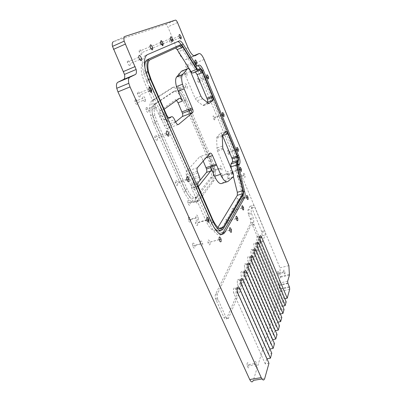 <?xml version="1.0" encoding="UTF-8"?>
<svg xmlns="http://www.w3.org/2000/svg" width="402" height="402" viewBox="0 0 402 402"><rect width="100%" height="100%" fill="white"/><g stroke="black" fill="none" stroke-linecap="round" stroke-linejoin="round"><path stroke-width="0.3" stroke-dasharray="2.01 1.51" d="M285.043 273.737L284.832 271.536C284.335 270.159 283.928 269.742 283.611 270.29L283.822 272.496C284.32 273.883 284.727 274.3 285.043 273.737M256.546 366.121L256.426 363.232C255.772 361.318 255.18 360.87 254.637 361.89L254.752 364.785C255.411 366.719 256.009 367.162 256.546 366.121M243.552 173.508L243.657 175.528C244.898 178.061 245.351 177.98 245.019 175.282C244.486 173.775 243.994 173.182 243.552 173.508M200.457 241.215L200.382 243.828C202.03 247.155 202.799 247.014 202.688 243.396C201.985 241.285 201.241 240.557 200.457 241.215M192.719 243.346L192.618 245.949C194.277 249.255 195.065 249.104 194.98 245.501C194.282 243.401 193.528 242.682 192.719 243.346M237.436 175.438L237.522 177.458C238.768 179.975 239.235 179.885 238.919 177.197C238.386 175.694 237.889 175.106 237.436 175.438M190.297 108.756L186.397 99.636C181.935 90.083 177.714 85.902 173.734 87.098L154.378 99.47C151.529 101.711 150.966 106.801 152.69 114.741L155.413 122.67L185.89 190.87C190.94 200.789 195.332 203.995 199.075 200.492L213.975 180.528C215.849 177.438 215.834 172.277 213.929 165.051L211.98 159.509L192.061 112.887M210.97 160.725L212.502 165.091C213.98 170.734 213.98 174.744 212.507 177.116L197.447 196.819C194.518 199.477 191.106 196.96 187.216 189.277L156.996 121.499L154.901 115.409C153.549 109.259 153.971 105.289 156.162 103.505L175.337 90.817C178.413 89.827 181.699 93.063 185.201 100.525L210.97 160.725L209.146 161.333L210.678 165.694C212.15 171.332 212.14 175.337 210.653 177.709L195.452 197.437C192.498 200.095 189.071 197.593 185.176 189.925L154.936 122.273L152.845 116.193C151.499 110.053 151.931 106.083 154.137 104.294L173.458 91.561C176.548 90.561 179.85 93.782 183.357 101.234L209.146 161.333M185.201 100.525L183.357 101.234L185.201 100.525M154.936 122.273L156.996 121.499L154.936 122.268M188.463 109.444L184.563 100.339C180.096 90.807 175.86 86.641 171.855 87.847L152.353 100.269C149.484 102.515 148.906 107.6 150.624 115.535L153.343 123.449L183.84 191.518C188.895 201.417 193.307 204.608 197.08 201.1L212.125 181.116C214.015 178.021 214.01 172.865 212.115 165.649L210.166 160.117L190.231 113.57M145.333 101.605L145.614 99.435C143.805 95.601 142.816 95.254 142.635 98.395C143.378 100.691 144.278 101.761 145.333 101.605M288.862 265.657L279.988 267.792L280.44 277.244L278.496 283.335L278.651 285.129L280.345 289.284L280.526 291.365L253.315 380.392M125.057 36.401L113.459 41.652L165.73 24.472C166.383 24.442 167.081 25.241 167.825 26.859L178.327 51.763C181 57.516 183.402 60.159 185.533 59.692L189.694 57.451C191.262 57.144 192.995 59.089 194.895 63.275L279.988 267.792M251.562 213.638L253.602 218.653L253.908 224.286L261.014 241.336C261.506 242.396 261.898 242.687 262.189 242.215L265.255 234.939L264.993 231.532L254.883 207.095C254.104 205.397 253.471 204.859 252.979 205.477L251.014 209.271L251.562 213.638L248.466 214.517L250.511 219.517L250.702 222.944L215.537 294.224C215.08 295.289 215.07 296.746 215.502 298.596L223.929 317.414C224.979 319.424 225.874 319.796 226.607 318.53L262.235 235.743L261.667 231.451L251.858 207.97C251.079 206.276 250.441 205.739 249.943 206.362L247.933 210.156L248.466 214.517M215.537 294.224L217.447 293.777L252.23 222.567L252.572 225.331L259.461 241.743C259.953 242.803 260.35 243.094 260.642 242.622L261.139 241.461L262.677 241.054M217.447 293.777C216.995 294.842 216.99 296.304 217.427 298.153L225.844 317.007C226.894 319.017 227.783 319.389 228.507 318.123L260.642 242.622L262.189 242.215M186.97 75.636L187.046 73.762C185.563 70.616 184.88 70.365 184.985 73.008C185.608 74.827 186.272 75.702 186.97 75.636M198.231 219.894L198.307 217.397C196.684 214.07 195.91 214.14 196 217.603C196.704 219.708 197.447 220.472 198.231 219.894M229.12 175.478L229.065 173.373C227.723 170.609 227.185 170.649 227.447 173.498C228.029 175.171 228.587 175.835 229.12 175.478M221.979 170.157L221.949 168.036C221.356 166.317 220.768 165.629 220.201 165.961L220.221 168.081C220.824 169.815 221.407 170.503 221.979 170.157M187.237 88.329L187.317 86.405C186.694 84.576 186.025 83.706 185.312 83.797L185.221 85.716C185.855 87.566 186.523 88.435 187.237 88.329M195.392 198.256L195.307 200.668C196.925 203.98 197.683 203.955 197.578 200.588C196.895 198.543 196.166 197.764 195.392 198.256M153.815 104.57L153.574 106.731C155.338 110.439 156.262 110.736 156.358 107.61C155.644 105.424 154.795 104.409 153.815 104.57M187.915 200.558L187.809 202.97C189.432 206.251 190.206 206.221 190.131 202.869C189.448 200.834 188.714 200.065 187.915 200.558M146.238 107.53L145.971 109.686C147.74 113.364 148.685 113.65 148.805 110.535C148.092 108.359 147.238 107.359 146.238 107.53M278.501 318.148L251.2 254.345L250.758 250.677L251.139 249.823C251.541 249.2 252.069 249.562 252.707 250.908L279.666 314.123L278.501 318.148L281.812 317.469M280.33 313.987L279.666 314.123M268.179 353.896L237.718 284.948L237.351 283.902L237.28 280.807L237.743 279.772C238.23 278.993 238.833 279.335 239.552 280.787L269.581 349.052L268.179 353.896L271.787 353.237M269.918 348.986L269.581 349.052M270.943 344.318L241.341 276.727L240.898 272.717L241.336 271.732C241.803 270.998 242.386 271.345 243.084 272.772L272.28 339.7L270.943 344.318L274.476 343.655M272.717 339.615L272.28 339.7M280.802 310.188L254.19 247.557L253.747 243.989L254.109 243.175C254.501 242.582 255.009 242.944 255.632 244.275L281.913 306.334L280.802 310.188L284.043 309.5M282.641 306.178L281.913 306.334M276.099 326.474L248.064 261.456L247.622 257.677L248.024 256.788C248.446 256.124 248.989 256.481 249.652 257.858L277.315 322.268L276.099 326.474L279.48 325.796M277.913 322.143L277.315 322.268M265.275 363.951L233.914 293.596L233.527 292.495L233.472 289.314L233.959 288.229C234.472 287.405 235.1 287.731 235.838 289.214L266.747 358.86L265.275 363.951L268.968 363.302M273.581 335.188L244.783 268.908L244.341 265.018L244.763 264.079C245.205 263.385 245.768 263.737 246.446 265.134L274.852 330.781L273.581 335.188L277.033 334.519M275.375 330.68L274.852 330.781M283.003 302.565L257.044 241.064L256.607 237.597L256.953 236.818C257.33 236.25 257.818 236.622 258.431 237.924L284.068 298.872L283.003 302.565L286.184 301.877M284.847 298.701L284.068 298.872M157.308 140.197L157.534 137.941C155.8 134.343 154.881 134.147 154.785 137.353C155.504 139.544 156.343 140.494 157.308 140.197M177.583 185.282L177.734 182.905C176.066 179.493 175.232 179.453 175.237 182.779C175.94 184.9 176.724 185.734 177.583 185.282M207.296 102.379L203.628 105.49L202.759 105.364L196.839 100.912L195.186 98.445L184.769 73.822C183.875 71.857 183.016 70.883 182.191 70.898M192.854 72.998L194.613 71.893L195.327 72.003M164.152 109.269L164.036 112.47L168.106 122.067C166.966 119.741 165.89 118.791 164.885 119.233L163.388 120.369C162.363 120.826 161.257 119.861 160.071 117.474L144.519 82.4L142.057 75.199C140.559 68.224 141.142 63.958 143.805 62.39L175.594 48.054M217.919 227.467L217.035 228.934C214.075 232.416 210.477 229.964 206.241 221.567L191.664 188.352C191.246 186.588 191.297 185.342 191.814 184.603L193.076 183.076C193.583 182.342 193.628 181.111 193.211 179.372L192.679 177.835L199.096 175.754M231.552 169.177L233.421 176.669M232.924 177.428L227.205 179.227L227.653 178.583C228.019 177.92 227.994 176.8 227.567 175.217L217.075 150.021L216.628 138.333L216.919 137.117L220.306 133.379C220.884 132.977 221.587 133.625 222.422 135.323M222.025 183.347L227.205 179.227M216.638 165.157L210.673 167.131M198.402 186.553C197.573 187.252 196.623 186.523 195.558 184.362L192.679 177.835M203.221 161.061L202.327 158.986C201.352 156.956 200.477 156.202 199.709 156.74L186.523 171.332C186 172.026 185.945 173.237 186.357 174.97L191.015 185.809C192.086 187.96 193.045 188.684 193.89 187.98L199.593 180.92M176.528 100.41L175.156 99.987L159.77 110.836C159.162 111.369 159.056 112.495 159.448 114.218L164.393 125.741C165.539 128.047 166.599 128.967 167.574 128.489L175.599 121.972M180.171 45.959L178.94 45.376M144.941 68.059L145.695 72.45L148.172 79.712L211.211 222.567L213.995 227.517M220.442 230.457L241.672 194.739L241.627 191.719L236.165 169.961C235.27 166.152 235.25 163.524 236.11 162.076L236.532 161.478C236.894 160.825 236.843 159.674 236.386 158.016L238.105 157.453M236.245 157.569L226.567 134.183M225.552 131.745L212.537 100.389M210.995 96.671L201.166 72.983M199.678 69.968L198.578 69.204M198.181 69.43L197.186 70.054C196.256 70.491 195.05 69.571 193.568 67.285L181.448 47.808M221.497 234.522C217.995 236.281 214.181 232.899 210.05 224.366L208.955 221.889M208.035 219.809L151.629 92.219M149.293 86.938L146.494 80.611L143.363 71.42C141.489 62.637 142.218 57.315 145.549 55.451L177.428 41.718M237.255 165.513C236.884 166.549 236.954 168.116 237.456 170.227L243.305 194.447M227.673 133.801L237.461 157.664M238.18 157.72L237.542 157.926L238.2 160.996M202.286 72.536L212.11 96.249M213.15 98.756L226.793 131.67M195.754 66.606L197.734 65.757M200.397 68.491L201.251 70.104M182.799 47.235L193.94 65.204L195.402 66.652M181.156 44.592L182.106 46.114M232.09 174.237L232.019 172.202C230.738 169.604 230.24 169.664 230.522 172.393C231.08 173.96 231.602 174.574 232.09 174.237M220.884 235.034L220.869 232.657C219.422 229.758 218.804 229.919 219.015 233.135C219.648 234.974 220.271 235.607 220.884 235.034M141.635 54.566L141.896 52.647C140.187 49.019 139.263 48.592 139.122 51.376C139.821 53.486 140.655 54.546 141.635 54.566M171.332 43.145L171.448 41.386C169.951 38.21 169.237 37.883 169.297 40.396C169.915 42.2 170.594 43.114 171.332 43.145M130.017 65.556L130.338 63.546C128.54 59.722 127.519 59.275 127.288 62.209C128.017 64.456 128.926 65.571 130.017 65.556M227.617 223.386L227.572 221.105C226.19 218.326 225.617 218.472 225.864 221.542C226.472 223.281 227.055 223.899 227.617 223.386M229.17 154.343L229.105 152.373C227.833 149.78 227.341 149.805 227.617 152.448C228.17 153.991 228.688 154.624 229.17 154.343M199.181 82.561L199.201 80.752C197.834 77.887 197.241 77.717 197.427 80.234C198 81.877 198.588 82.651 199.181 82.561M238.622 202.201L238.537 200.08C237.26 197.513 236.773 197.638 237.069 200.457C237.627 202.035 238.145 202.618 238.622 202.201M210.03 244.632L210.055 242.14C208.522 239.064 207.829 239.23 207.985 242.627C208.653 244.597 209.336 245.265 210.03 244.632M152.509 49.994L152.715 48.139C151.087 44.672 150.242 44.285 150.182 46.964C150.85 48.959 151.624 49.969 152.509 49.994M162.453 45.818L162.609 44.014C161.051 40.702 160.277 40.346 160.282 42.934C160.926 44.828 161.649 45.788 162.453 45.818M140.042 96.907L140.328 94.787C138.544 91.038 137.559 90.691 137.378 93.756C138.107 95.993 138.992 97.043 140.042 96.907M197.633 225.266L197.709 222.798C196.116 219.587 195.372 219.683 195.467 223.085C196.151 225.12 196.874 225.849 197.633 225.266M233.813 212.663L233.748 210.467C232.421 207.804 231.894 207.934 232.17 210.869C232.753 212.527 233.301 213.12 233.813 212.663M214.768 119.866L214.743 117.972C213.427 115.248 212.884 115.178 213.12 117.766C213.683 119.359 214.231 120.057 214.768 119.866M187.322 68.094L187.387 66.29C185.96 63.29 185.312 63.054 185.448 65.586C186.041 67.305 186.669 68.139 187.322 68.094M240.909 181.312L240.295 181.503M178.604 86.455L178.498 88.37C180.016 91.54 180.724 91.762 180.634 89.038C180.011 87.219 179.332 86.355 178.604 86.455M213.583 168.121L213.588 170.232C214.99 173.081 215.578 173.061 215.351 170.177C214.758 168.468 214.171 167.785 213.583 168.121M137.6 104.661L137.901 102.49C137.172 100.239 136.268 99.178 135.188 99.324L134.871 101.485C135.61 103.766 136.519 104.827 137.6 104.661M222.633 177.533L222.592 175.433C222.015 173.78 221.452 173.126 220.904 173.473L220.934 175.573C221.517 177.242 222.085 177.895 222.633 177.533M180.367 78.29L180.463 76.42C179.85 74.626 179.186 73.762 178.468 73.822L178.367 75.687C178.985 77.496 179.654 78.365 180.367 78.29M247.074 363.242L247.165 366.121C248.627 368.905 249.205 368.388 248.893 364.564C248.24 362.659 247.637 362.217 247.074 363.242M277.611 271.722L277.807 273.918C278.918 276.079 279.264 275.762 278.852 272.958C278.355 271.586 277.943 271.174 277.611 271.722M188.483 217.351L188.367 219.844C189.071 221.939 189.819 222.693 190.628 222.11L190.729 219.618C190.04 217.547 189.292 216.789 188.483 217.351M154.137 104.294L156.162 103.505M173.458 91.561L175.337 90.817M184.563 100.339L186.397 99.636M210.166 160.117L211.98 159.509M171.855 87.847L173.734 87.098M154.378 99.47L152.353 100.269M153.343 123.449L155.413 122.67M204.126 59.501L194.895 63.275M193.809 55.742L189.694 57.451M259.461 241.743L261.014 241.336M252.572 225.331L254.129 224.899M252.23 222.567L253.783 222.135M226.607 318.53L228.507 318.123M223.929 317.414L225.844 317.007M216.055 300.178L217.974 299.741M250.702 222.944L253.808 222.08M250.16 218.542L253.25 217.673M247.933 210.156L251.014 209.271M249.943 206.362L252.979 205.477M251.858 207.97L254.883 207.095M261.667 231.451L264.677 230.637M262.235 235.743L265.255 234.939M254.099 249.813L250.758 250.677M254.476 248.959L251.139 249.823M254.556 253.486L251.2 254.345M253.958 250.587L252.707 250.908M240.929 279.933L237.28 280.807M241.381 278.898L237.743 279.772M241.386 284.083L237.718 284.948M240.783 280.495L239.552 280.787M244.466 271.842L240.898 272.717M244.898 270.863L241.336 271.732M244.924 275.862L241.341 276.727M244.315 272.471L243.084 272.772M257.024 243.13L253.747 243.989M257.38 242.316L254.109 243.175M257.476 246.697L254.19 247.557M256.888 243.944L255.632 244.275M251.039 256.813L247.622 257.677M251.431 255.918L248.024 256.788M251.496 260.591L248.064 261.456M250.893 257.541L249.652 257.858M237.21 288.44L233.472 289.314M237.682 287.355L233.959 288.229M237.662 292.731L233.914 293.596M237.069 288.927L235.838 289.214M247.833 264.149L244.341 265.018M248.245 263.209L244.763 264.079M248.29 268.044L244.783 268.908M247.682 264.828L246.446 265.134M259.818 236.743L256.607 237.597M260.159 235.964L256.953 236.818M260.27 240.215L257.044 241.064M259.692 237.587L258.431 237.924M261.978 378.96L264.707 378.513M289.706 289.304L280.526 291.365M190.548 71.486L184.769 73.822M200.94 96.244L195.186 98.445M202.583 98.726L196.839 100.912M208.412 103.244L202.759 105.364M208.975 103.485L203.628 105.49M200.176 69.652L194.613 71.893M180.95 45.602L175.177 48.064M150.293 59.627L143.805 62.39M151.142 79.686L144.519 82.4M166.664 114.977L160.071 117.474M169.523 118.067L163.388 120.369M168.709 117.791L164.885 119.233M193.076 183.076L199.528 181.011M198.302 182.533L191.814 184.603M198.734 187.88L192.211 189.935M212.728 219.698L206.241 221.567M219.175 228.331L217.035 228.934M225.808 131.454L220.306 133.379M222.522 135.162L216.919 137.117M222.251 136.378L216.628 138.333M222.447 146.092L216.753 148.031M223.195 149.273L217.492 151.197M232.848 172.267L227.165 174.076M233.356 176.785L227.653 178.583M227.884 181.513L226.738 181.87M168.106 122.067L174.579 119.655M198.266 186.598L193.89 187.98M195.558 184.362L191.015 185.809M197.859 172.93L186.89 176.508M197.437 167.724L186.523 171.332M209.99 153.262L199.709 156.74M206.131 157.71L202.327 158.986M164.338 109.088L159.77 110.836M179.458 98.324L175.156 99.987M178.116 124.61L167.574 128.489M175.448 121.64L164.393 125.741M164.609 114.133L160.021 115.876M182.729 46.185L180.92 46.959M148.524 79.566L148.172 79.712M211.537 222.477L211.211 222.567M223.236 228.924L221.236 229.482M243.446 194.206L241.672 194.739M243.396 191.186L241.627 191.719M237.914 169.403L236.165 169.961M237.838 161.514L236.11 162.076M238.255 160.916L236.532 161.478M237.713 156.343L235.994 156.906M202.357 70.953L200.613 71.651M198.673 69.456L197.186 70.054M195.347 66.561L193.568 67.285M195.452 197.437L197.447 196.819M210.653 177.709L212.507 177.116M185.176 189.925L187.216 189.277M212.11 223.778L210.05 224.366M243.542 191.87L242.883 192.071M238.069 170.031L237.456 170.227M237.406 155.604L236.793 155.805M202.261 70.737L201.859 70.898M198.789 65.114L197.04 65.827M194.392 65.023L193.94 65.204M179.227 40.944L177.408 41.728M147.599 54.566L145.549 55.451M148.599 79.747L146.494 80.611M212.125 181.116L213.975 180.528M197.08 201.1L199.075 200.492M183.84 191.518L185.89 190.87M289.319 286.711L280.164 288.787M287.973 283.465L278.812 285.566M287.641 281.224L278.496 283.335M289.43 275.134L280.44 277.244M280.501 276.506L289.475 274.4M185.533 59.692L194.824 55.843M187.975 47.682L178.327 51.763M177.513 22.547L167.825 26.859M165.73 24.472L175.453 20.115M192.618 245.949L200.382 243.828M194.98 245.501L202.688 243.396M237.522 177.458L243.657 175.528M238.919 177.197L245.019 175.282M152.845 116.193L154.901 115.409M150.624 115.535L152.69 114.741M252.35 224.718L253.908 224.286M215.502 298.596L217.427 298.153M250.511 219.517L253.602 218.653M248.114 213.537L251.21 212.653M261.983 232.341L264.993 231.532M187.809 202.97L195.307 200.668M190.131 202.869L197.578 200.588M145.971 109.686L153.574 106.731M148.805 110.535L156.358 107.61M254.25 252.617L250.893 253.476M241.014 283.033L237.351 283.902M244.572 274.862L240.989 275.732M257.185 245.873L253.893 246.727M251.175 259.682L247.748 260.546M237.275 291.631L233.527 292.495M247.954 267.089L244.451 267.953M259.988 239.421L256.767 240.275M166.815 134.57L157.534 137.941M166.292 133.157L154.785 137.353M186.945 179.92L177.734 182.905M186.669 179.071L175.237 182.779M148.67 72.44L142.057 75.199M198.181 186.292L191.664 188.352M222.778 148.087L217.075 150.021M233.25 173.413L227.567 175.217M199.633 177.302L193.211 179.372M197.322 171.373L186.357 174.97M164.036 112.47L159.448 114.218M210.678 165.694L212.502 165.091M240.014 169.654L232.019 172.202M239.929 169.388L230.522 172.393M229.642 230.225L220.869 232.657M229.632 230.19L219.015 233.135M150.966 48.712L141.896 52.647M150.052 46.612L139.122 51.376M179.794 37.773L171.448 41.386M179.106 36.135L169.297 40.396M139.7 59.526L130.338 63.546M138.715 57.28L127.288 62.209M236.105 218.678L227.572 221.105M236.095 218.633L225.864 221.542M236.994 149.74L229.105 152.373M236.868 149.353L227.617 152.448M207.196 77.596L199.201 80.752M206.789 76.531L197.427 80.234M246.632 197.673L238.537 200.08M246.617 197.618L237.069 200.457M219.125 239.667L210.055 242.14M219.105 239.597L207.985 242.627M161.529 44.315L152.715 48.139M160.7 42.381L150.182 46.964M171.182 40.3L162.609 44.014M170.423 38.522L160.282 42.934M149.675 91.033L140.328 94.787M148.886 89.113L137.378 93.756M206.849 220.15L197.709 222.798M206.754 219.814L195.467 223.085M242.049 208.05L233.748 210.467M242.034 208.005L232.17 210.869M222.678 115.093L214.743 117.972M222.427 114.384L213.12 117.766M195.548 62.953L187.387 66.29M195.035 61.657L185.448 65.586M145.464 70.536L143.363 71.42M212.115 165.649L213.929 165.051M178.498 88.37L185.221 85.716M180.634 89.038L187.317 86.405M213.588 170.232L220.221 168.081M215.351 170.177L221.949 168.036M134.871 101.485L142.635 98.395M137.901 102.49L145.614 99.435M220.934 175.573L227.447 173.498M222.592 175.433L229.065 173.373M178.367 75.687L184.985 73.008M180.463 76.42L187.046 73.762M247.165 366.121L254.752 364.785M248.893 364.564L256.426 363.232M277.807 273.918L283.822 272.496M278.852 272.958L284.832 271.536M289.5 287.219L280.345 289.284M287.817 283.028L278.651 285.129M188.367 219.844L196 217.603M190.729 219.618L198.307 217.397"/><path stroke-width="0.6" d="M192.061 112.887L190.297 108.756M190.231 113.57L188.463 109.444M287.219 298.183L261.617 237.074C261.014 235.768 260.526 235.396 260.159 235.964L259.818 236.743L260.27 240.215L286.184 301.877L285.124 305.646L258.888 243.421C258.265 242.089 257.762 241.723 257.38 242.316L257.024 243.13L257.476 246.697L284.043 309.5L282.943 313.439L256.034 250.054C255.391 248.697 254.873 248.335 254.476 248.959L254.099 249.813L254.556 253.486L281.812 317.469L280.661 321.585L253.044 256.999C252.386 255.617 251.848 255.26 251.431 255.918L251.039 256.813L251.496 260.591L279.48 325.796L278.269 330.107L249.908 264.275C249.235 262.868 248.677 262.516 248.245 263.209L247.833 264.149L248.29 268.044L277.033 334.519L275.772 339.032L246.627 271.908C245.929 270.476 245.351 270.129 244.898 270.863L244.466 271.842L244.924 275.862L274.476 343.655L273.149 348.388L243.175 279.923C242.456 278.465 241.858 278.124 241.381 278.898L240.929 279.933L241.014 283.033L241.386 284.083L271.787 353.237L270.395 358.207L239.547 288.35C238.803 286.862 238.185 286.531 237.682 287.355L237.21 288.44L237.275 291.631L237.662 292.731L268.968 363.302L264.707 378.513C263.863 380.749 262.702 380.453 261.235 377.629L130.037 86.927L128.811 83.294C128.168 80.063 128.504 78.043 129.831 77.229L135.363 74.521C136.449 73.842 136.71 72.159 136.142 69.476L124.173 41.145C123.63 38.481 123.927 36.899 125.057 36.401L175.453 20.115C176.086 20.1 176.769 20.914 177.513 22.547L187.975 47.682C190.638 53.491 192.99 56.179 195.04 55.752L199.03 53.577C200.538 53.295 202.236 55.275 204.126 59.501L288.862 265.657L289.43 275.134L287.641 281.224L287.817 283.028L289.5 287.219L289.706 289.304L287.219 298.183L284.847 298.701M282.943 313.439L280.33 313.987M273.149 348.388L269.918 348.986M275.772 339.032L272.717 339.615M285.124 305.646L282.641 306.178M280.661 321.585L277.913 322.143M270.395 358.207L266.978 358.82M278.269 330.107L275.375 330.68M168.775 136.047C167.845 136.333 167.016 135.368 166.292 133.157C166.348 129.936 167.237 130.147 168.961 133.786L168.775 136.047M188.975 181.614C188.146 182.056 187.377 181.212 186.669 179.071C186.623 175.729 187.427 175.78 189.086 179.227L188.975 181.614M187.282 68.933L187.87 68.586C188.679 68.385 189.568 69.35 190.548 71.486L200.94 96.244L202.583 98.726L208.412 103.244L209.261 103.374L212.874 100.264C213.276 99.802 213.271 98.802 212.854 97.254L202.628 72.395C201.714 70.375 200.894 69.461 200.176 69.652L198.467 70.742C198 70.963 197.402 70.501 196.663 69.36L182.92 47.185C182.136 45.964 181.478 45.436 180.95 45.602L150.293 59.627C147.69 61.169 147.152 65.441 148.67 72.44L151.142 79.686L166.664 114.977C167.845 117.384 168.935 118.359 169.935 117.912L171.398 116.786C172.383 116.354 173.443 117.314 174.579 119.655L175.448 121.64C176.584 123.977 177.624 124.911 178.563 124.444L192.658 112.666C193.146 112.148 193.186 111.063 192.774 109.419L184.141 88.907L182.508 84.199C181.337 79.521 181.352 76.33 182.558 74.626L187.282 68.933L181.453 71.305L176.594 77.038C175.347 78.752 175.307 81.938 176.468 86.596L182.317 101.108L178.041 102.751L176.528 100.41M182.191 70.898L181.453 71.305M195.327 72.003L197.096 74.611L207.337 99.339C207.754 100.882 207.754 101.882 207.337 102.349L207.296 102.379M175.594 48.054L177.171 49.622L191.03 71.636C191.774 72.767 192.382 73.219 192.854 72.998L198.322 70.797M199.528 181.011L198.302 182.533C197.799 183.267 197.759 184.523 198.181 186.292L212.728 219.698C216.944 228.145 220.487 230.632 223.356 227.16L242.989 193.628L242.939 190.603L236.512 165.051L236.487 162.177L237.788 160.328C238.125 159.725 238.079 158.649 237.652 157.107L228.014 133.68C227.155 131.796 226.421 131.052 225.808 131.454L222.522 135.162L222.251 136.378L222.778 148.087L233.25 173.413C233.678 175.001 233.713 176.126 233.356 176.785L227.884 181.513C225.743 182.629 223.301 180.237 220.552 174.337L212.547 155.559C211.578 153.504 210.728 152.74 209.99 153.262L197.437 167.724C196.945 168.413 196.905 169.629 197.322 171.373L199.633 177.302C200.055 179.046 200.02 180.282 199.528 181.011M233.421 176.669L237.331 192.307L237.356 195.322L217.919 227.467M222.422 135.323L232.2 158.901C232.622 160.438 232.657 161.509 232.311 162.117L230.969 163.971L230.964 166.84L231.552 169.177M210.673 167.131L214.588 176.247C217.351 182.111 219.829 184.478 222.025 183.347L226.738 181.87M216.603 165.187L210.633 167.147L210.754 167.554C211.176 169.197 211.171 170.347 210.738 171.011L198.266 186.598M164.152 109.269L179.458 98.324C180.332 97.998 181.282 98.927 182.317 101.108M195.347 66.561C196.824 68.853 198.025 69.782 198.95 69.345L200.211 68.546C200.839 68.38 201.558 69.184 202.357 70.953L238.105 157.453C238.562 159.112 238.612 160.262 238.255 160.916L237.838 161.514C236.989 162.956 237.014 165.589 237.914 169.403L243.396 191.186L243.446 194.206L223.236 228.924C220.532 232.21 217.206 229.894 213.256 221.984L150.268 78.852L147.785 71.576C146.268 64.571 146.815 60.3 149.433 58.762L180.759 44.602C181.292 44.441 181.945 44.969 182.729 46.185L195.347 66.561M199.593 180.92L206.482 172.393C206.924 171.729 206.935 170.574 206.517 168.94L203.221 161.061M175.599 121.972L182.312 116.52C182.825 115.997 182.875 114.917 182.473 113.284L178.041 102.751M181.448 47.808L180.171 45.959M180.759 44.602L147.383 59.637C145.398 60.652 144.584 63.461 144.941 68.059M213.995 227.517C216.522 230.813 218.673 231.793 220.442 230.457M236.386 158.016L236.245 157.569M226.567 134.183L225.552 131.745M212.537 100.389L210.995 96.671M201.166 72.983L199.678 69.968M198.578 69.204L198.181 69.43M208.955 221.889L208.035 219.809M151.629 92.219L149.293 86.938M243.305 194.447L242.949 197.98L222.778 233.044L221.497 234.522M238.2 160.996L237.833 164.609L237.255 165.513M237.461 157.664L237.542 157.926M201.251 70.104L202.286 72.536M212.11 96.249L213.15 98.756M226.793 131.67L227.673 133.801M197.734 65.757C198.548 66.013 199.432 66.928 200.397 68.491M195.402 66.652L197.392 65.938M182.106 46.114L182.799 47.235M177.428 41.718C178.438 41.436 179.679 42.396 181.156 44.592M241.466 171.262L241.371 169.222C240.1 166.599 239.622 166.654 239.929 169.388C240.486 170.971 240.999 171.594 241.466 171.262M231.462 232.12L231.416 229.733C229.979 226.803 229.386 226.959 229.632 230.19C230.271 232.044 230.879 232.688 231.462 232.12M152.519 49.858L152.75 47.938C151.046 44.265 150.147 43.823 150.052 46.612C150.75 48.737 151.574 49.823 152.519 49.858M181.106 38.929L181.196 37.165C179.714 33.959 179.016 33.617 179.106 36.135C179.729 37.954 180.392 38.883 181.106 38.929M141.403 60.687L141.69 58.672C139.896 54.803 138.906 54.34 138.715 57.28C139.449 59.546 140.343 60.682 141.403 60.687M237.803 220.507L237.733 218.216C236.361 215.412 235.813 215.552 236.095 218.633C236.698 220.391 237.27 221.015 237.803 220.507M238.391 151.278L238.301 149.303C237.039 146.685 236.562 146.705 236.868 149.353C237.416 150.911 237.924 151.549 238.391 151.278M208.512 78.892L208.512 77.078C207.156 74.189 206.583 74.003 206.789 76.531C207.367 78.184 207.945 78.973 208.512 78.892M248.14 199.387L248.024 197.261C246.763 194.668 246.29 194.784 246.617 197.618C247.175 199.211 247.682 199.799 248.14 199.387M221.11 241.632L221.1 239.13C219.577 236.024 218.914 236.18 219.105 239.597C219.778 241.582 220.447 242.26 221.11 241.632M162.991 45.461L163.167 43.602C161.549 40.099 160.725 39.692 160.7 42.381C161.373 44.396 162.137 45.421 162.991 45.461M172.558 41.446L172.689 39.642C171.141 36.301 170.383 35.924 170.423 38.522C171.071 40.426 171.78 41.401 172.558 41.446M151.504 92.319L151.76 90.194C149.981 86.405 149.026 86.043 148.886 89.113C149.619 91.37 150.494 92.44 151.504 92.319M208.879 222.03L208.914 219.552C207.337 216.311 206.618 216.397 206.754 219.814C207.442 221.869 208.151 222.607 208.879 222.03M243.642 209.819L243.547 207.618C242.23 204.93 241.728 205.055 242.034 208.005C242.617 209.668 243.15 210.276 243.642 209.819M224.04 116.515L223.994 114.615C222.688 111.867 222.165 111.791 222.427 114.384C222.989 115.987 223.527 116.696 224.04 116.515M196.879 64.194L196.915 62.39C195.498 59.36 194.869 59.114 195.035 61.657C195.633 63.385 196.246 64.235 196.879 64.194M242.044 180.96L239.2 169.669C238.627 167.257 238.607 165.584 239.14 164.654L239.557 164.051C240.24 162.775 240.135 160.549 239.25 157.368L203.377 70.29C201.673 66.511 200.146 64.787 198.789 65.114L197.513 65.888C197.05 66.099 196.447 65.632 195.714 64.486L183.166 44.145C181.609 41.707 180.297 40.642 179.227 40.944L147.599 54.566C144.293 56.421 143.579 61.747 145.464 70.536L148.599 79.747L212.11 223.778C217.16 233.838 221.381 236.743 224.773 232.492L244.723 197.447C245.3 196.246 245.275 194.277 244.642 191.538L242.044 180.96L240.909 181.312M261.978 378.96L253.315 380.392C252.411 382.624 251.215 382.337 249.727 379.538L117.962 91.892L116.741 88.294C116.118 85.088 116.495 83.068 117.871 82.239L123.61 79.445C124.741 78.752 125.027 77.073 124.479 74.41L112.495 46.391C111.967 43.748 112.289 42.165 113.459 41.652M199.03 53.577L193.809 55.742M256.034 250.054L253.958 250.587M243.175 279.923L240.783 280.495M246.627 271.908L244.315 272.471M258.888 243.421L256.888 243.944M253.044 256.999L250.893 257.541M239.547 288.35L237.069 288.927M249.908 264.275L247.682 264.828M261.617 237.074L259.692 237.587M182.558 74.626L176.594 77.038M187.87 68.586L182.061 70.953M209.261 103.374L208.975 103.485M212.874 100.264L207.337 102.349M212.452 96.118L206.94 98.214M202.628 72.395L197.096 74.611M196.663 69.36L191.03 71.636M182.92 47.185L177.171 49.622M169.935 117.912L169.523 118.067M171.398 116.786L168.709 117.791M223.356 227.16L219.175 228.331M242.989 193.628L237.356 195.322M242.939 190.603L237.331 192.307M236.512 165.051L230.964 166.84M236.487 162.177L230.969 163.971M237.788 160.328L232.311 162.117M237.286 156.066L231.828 157.865M228.014 133.68L222.537 135.585M220.552 174.337L214.588 176.247M184.141 88.907L178.096 91.284M210.738 171.011L206.482 172.393M212.547 155.559L206.131 157.71M216.266 164.287L206.06 167.639M192.282 108.007L181.98 111.882M192.658 112.666L182.312 116.52M178.563 124.444L178.116 124.61M149.433 58.762L147.383 59.637M150.268 78.852L148.524 79.566M213.256 221.984L211.537 222.477M200.211 68.546L198.462 69.255M198.95 69.345L198.673 69.456M224.773 232.492L222.778 233.044M244.723 197.447L242.949 197.98M244.642 191.538L243.542 191.87M239.2 169.669L238.069 170.031M239.14 164.654L237.411 165.212M239.557 164.051L237.833 164.609M238.502 155.242L237.406 155.604M203.377 70.29L202.261 70.737M195.714 64.486L194.392 65.023M183.166 44.145L181.583 44.823M249.727 379.538L261.235 377.629M125.188 44.15L113.5 49.366M123.489 71.511L135.147 66.551M135.363 74.521L123.61 79.445M129.831 77.229L117.871 82.239M130.037 86.927L117.962 91.892M168.961 133.786L166.815 134.57M189.086 179.227L186.945 179.92M212.854 97.254L207.337 99.339M237.652 157.107L232.2 158.901M182.508 84.199L176.468 86.596M210.754 167.554L206.517 168.94M192.774 109.419L182.473 113.284M147.785 71.576L145.936 72.35M241.371 169.222L240.014 169.654M231.416 229.733L229.642 230.225M152.75 47.938L150.966 48.712M181.196 37.165L179.794 37.773M141.69 58.672L139.7 59.526M237.733 218.216L236.105 218.678M238.301 149.303L236.994 149.74M208.512 77.078L207.196 77.596M248.024 197.261L246.632 197.673M221.1 239.13L219.125 239.667M163.167 43.602L161.529 44.315M172.689 39.642L171.182 40.3M151.76 90.194L149.675 91.033M208.914 219.552L206.849 220.15M243.547 207.618L242.049 208.05M223.994 114.615L222.678 115.093M196.915 62.39L195.548 62.953M239.25 157.368L238.18 157.72M124.173 41.145L112.495 46.391M136.142 69.476L124.479 74.41M128.811 83.294L116.741 88.294"/></g></svg>
